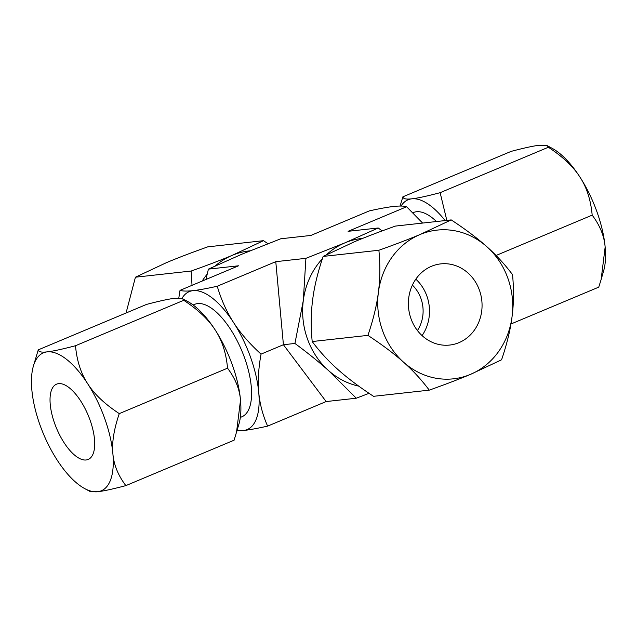 <?xml version="1.0" encoding="UTF-8"?>
<svg xmlns="http://www.w3.org/2000/svg" width="637" height="637" viewBox="0 0 637 637"><rect width="100%" height="100%" fill="white"/><g stroke="black" fill="none" stroke-linecap="round" stroke-linejoin="round"><path stroke-width="0.96" d="M322.37 258.781A74.808 67.403 83.7 0 0 303.3 300.576A74.808 67.403 83.7 0 0 328.485 370.519A74.808 67.403 83.7 0 0 358.735 386.126M362.772 238.342A74.808 67.403 83.7 0 0 344.943 242.84A74.808 67.403 83.7 0 0 326.478 254.696M382.136 230.912L378.227 227.982L344.943 242.84L305.911 258.335L303.3 300.576L294.931 343.454C307.456 352.723 318.635 361.744 328.485 370.519L356.274 398.221L369.038 393.316M178.798 298.052L180.024 290.361C182.723 291.197 187.063 291.292 193.043 290.647C199.158 289.946 207.232 288.481 217.257 286.236C221.135 299.541 226.565 311.636 233.556 322.521C240.611 333.398 249.776 343.924 261.051 354.116L283.417 344.728L326.144 401.557L356.274 398.221M261.051 354.116C258.487 368.138 257.714 380.918 258.741 392.472C259.824 404.001 262.778 415.22 267.62 426.121L326.144 401.557M217.257 286.236L275.781 261.672L283.417 344.728L294.931 343.454M275.781 261.672L305.911 258.335M378.227 227.982L348.097 231.319L406.621 206.754C403.938 205.918 399.598 205.823 393.594 206.468C387.527 207.152 379.461 208.625 369.388 210.879L310.864 235.443L280.734 238.779L241.694 254.274L208.418 269.125L205.926 279.484M208.418 269.125L238.549 265.796L180.024 290.361M406.621 206.754L422.618 223.069M181.927 298.442A74.808 31.348 67.2 0 1 193.043 290.647A74.808 31.348 67.2 0 1 233.556 322.521A74.808 31.348 67.2 0 1 258.741 392.472A74.808 31.348 67.2 0 1 243.406 430.532A74.808 31.348 67.2 0 1 237.227 430.039M267.62 426.121C257.547 428.375 249.473 429.848 243.406 430.532L236.964 430.954M436.496 221.533A60.977 25.552 -112.8 0 0 413.413 212.535L412.927 212.742M240.34 417.434L241.821 416.813A60.977 25.552 -112.8 0 0 244.504 357.675A60.977 25.552 -112.8 0 0 194.627 304.367L193.138 304.988M445.136 220.577A74.808 31.348 -112.8 0 0 411.828 198.816A74.808 31.348 -112.8 0 0 401.055 206.046M446.824 220.386L440.135 192.685C426.806 196.196 417.37 198.234 411.828 198.816C406.056 199.492 403.078 198.824 402.903 196.809L400.044 206.046M510.954 323.994L598.748 287.144L601.121 279.587L605.15 247.076C604.266 236.08 599.943 225.434 592.179 215.139C590.81 200.066 586.741 187.397 579.965 177.126A74.808 31.348 67.2 0 1 605.15 247.076A74.808 31.348 -112.8 0 1 603.661 270.781L601.121 279.587M496.064 255.477L592.179 215.139M547.263 145.682L552.295 148.405A74.808 31.348 -112.8 0 1 579.965 177.126C573.427 166.759 562.893 156.806 548.377 147.251L547.263 145.682L539.451 145.252C533.91 145.825 524.474 147.872 511.153 151.375L402.903 196.809M440.135 192.685L548.377 147.251M417.426 330.531A33.753 30.417 83.7 0 0 420.914 298.427A33.753 30.417 -96.3 0 0 412.402 285.121M54.766 423.756A40.832 17.111 -112.8 0 0 88.169 459.46A40.832 17.111 -112.8 0 0 89.968 419.863A40.832 17.111 -112.8 0 0 56.566 384.159A40.832 17.111 -112.8 0 0 54.766 423.756M31.858 389.971A74.808 31.348 -112.8 0 0 57.011 459.834L57.059 459.914A74.808 31.348 -112.8 0 0 84.705 488.595A74.808 31.348 -112.8 0 0 97.549 491.748A74.808 31.348 -112.8 0 0 112.884 453.727L112.876 453.648A74.808 31.348 -112.8 0 0 87.723 383.785L87.675 383.705A74.808 31.348 -112.8 0 0 47.186 351.863A74.808 31.348 -112.8 0 0 33.347 366.219A74.808 31.348 -112.8 0 0 31.85 389.884L31.858 389.971M84.705 488.595L89.745 491.318L97.549 491.748C103.09 491.175 112.526 489.128 125.855 485.625C118.132 475.425 113.808 464.795 112.884 453.727M112.876 453.648C111.794 442.643 113.927 429.298 119.286 413.62C104.874 404.161 94.356 394.215 87.723 383.785M87.675 383.705C80.883 373.33 76.822 360.677 75.492 345.732C62.163 349.243 52.728 351.282 47.186 351.863C41.413 352.54 38.435 351.871 38.26 349.856L33.347 366.219M236.478 432.634L240.507 400.163A74.808 31.348 -112.8 0 1 239.018 423.828L234.105 440.191L125.855 485.625M240.507 400.163L240.507 400.076C239.576 389.008 235.252 378.378 227.536 368.186L119.286 413.62M227.536 368.186C226.207 353.24 222.146 340.58 215.354 330.221L215.298 330.133C208.665 319.694 198.147 309.749 183.743 300.298L75.492 345.732M183.743 300.298L182.62 298.729L174.809 298.299C169.267 298.872 159.831 300.919 146.51 304.422L38.26 349.856M215.298 330.133A74.808 31.348 -112.8 0 0 187.652 301.452L182.62 298.729M215.354 330.221A74.808 31.348 67.2 0 1 240.507 400.076M126.054 313.006L135.426 277.206L166.599 262.587C177.532 257.977 191.251 252.738 207.75 246.853L263.479 240.682L267.962 243.684M192.024 285.32L191.164 271.036L135.426 277.206M191.164 271.036C207.662 265.159 221.373 259.92 232.306 255.31L263.479 240.682M202.16 281.06A74.808 67.403 -96.3 0 1 207.168 274.189M215.226 265.94A74.808 67.403 -96.3 0 1 232.306 255.31A74.808 67.403 -96.3 0 1 250.023 250.827M415.818 279.157A40.832 36.795 -96.3 0 1 426.846 295.942A40.832 36.795 83.7 0 1 422.06 335.603M479.406 290.122A40.832 36.795 83.7 0 0 440.732 263.885A40.832 36.795 83.7 0 0 411.04 318.818A40.832 36.795 83.7 0 0 449.714 345.055A40.832 36.795 83.7 0 0 479.406 290.122M512.052 316.677A74.808 67.403 83.7 0 0 486.867 246.734C496.255 255.055 504.815 264.363 512.546 274.674C513.948 289.731 513.78 303.738 512.052 316.677A74.808 67.403 -96.3 0 1 470.401 374.413A74.808 67.403 -96.3 0 1 403.579 362.206C394.311 353.877 382.423 344.928 367.915 335.373C373.298 319.567 376.786 305.195 378.394 292.264A74.808 67.403 83.7 0 0 403.579 362.206C412.959 370.527 421.519 379.835 429.258 390.147C445.757 384.262 459.468 379.023 470.401 374.413L501.574 359.794C506.948 343.988 510.444 329.616 512.052 316.677M378.394 292.264A74.808 67.403 -96.3 0 1 420.038 234.527A74.808 67.403 -96.3 0 1 486.867 246.734C477.607 238.405 465.719 229.455 451.211 219.9L420.038 234.527C409.105 239.13 395.394 244.377 378.896 250.253C380.289 265.31 380.122 279.317 378.394 292.264M367.915 335.373L312.186 341.543C319.925 351.847 328.485 361.163 337.873 369.484C347.133 377.813 359.021 386.755 373.529 396.318L429.258 390.147M312.186 341.543C310.792 326.486 310.96 312.48 312.687 299.541C314.296 286.602 317.791 272.23 323.166 256.424L354.331 241.797C365.272 237.195 378.983 231.948 395.481 226.071L451.211 219.9M323.166 256.424L378.896 250.253"/></g></svg>
